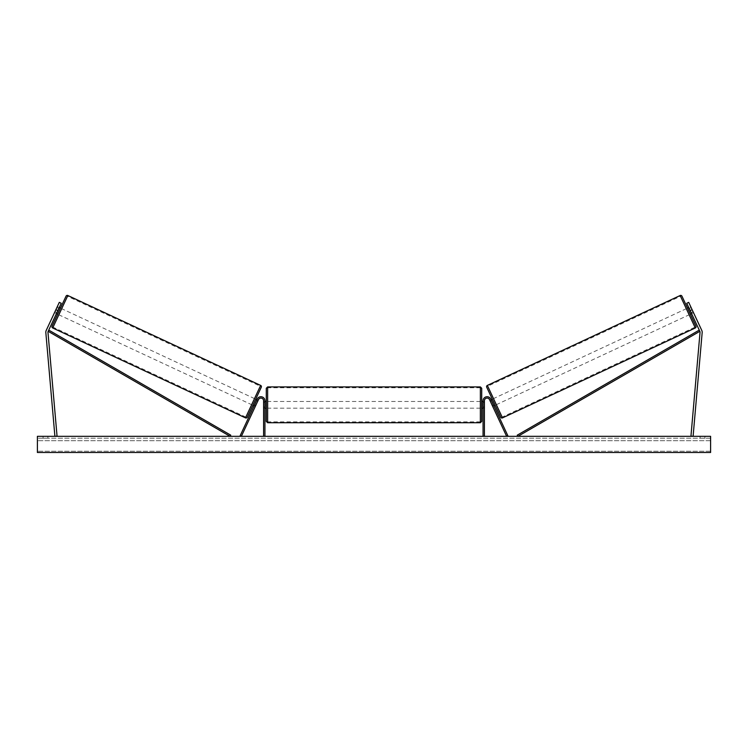 <?xml version="1.0" encoding="UTF-8"?>
<svg xmlns="http://www.w3.org/2000/svg" width="748" height="748" viewBox="0 0 748 748"><rect width="100%" height="100%" fill="white"/><g stroke="black" fill="none" stroke-linecap="round" stroke-linejoin="round"><path stroke-width="0.56" stroke-dasharray="3.74 2.81" d="M255.807 405.332L255.311 406.407L254.096 405.837L254.591 404.771L254.096 405.837L255.311 406.407L255.807 405.332L254.591 404.771L257.237 399.077L240.136 435.766L241.361 436.327L258.462 399.647A2.693 2.693 0 0 1 263.595 400.788A2.693 2.693 0 0 0 258.462 399.647A2.693 2.693 0 0 1 263.595 400.788L263.595 436.327L264.942 436.327L264.942 400.788A4.039 4.039 0 0 0 257.237 399.077L254.591 404.771L255.807 405.332M264.942 400.788A4.039 4.039 0 0 0 257.237 399.077A4.039 4.039 0 0 1 264.942 400.788L264.942 407.015L264.942 400.788M263.595 407.015L263.595 408.193L263.595 407.015L264.942 407.015L264.942 408.193L264.942 407.015L263.595 407.015M264.942 436.327L263.595 436.327M56.409 313.655L56.904 312.589L54.959 311.673L54.454 312.748L59.298 302.37L54.959 311.673L56.904 312.589L56.409 313.655L54.454 312.748L56.409 313.655M57.83 310.607L48.171 331.327A2.151 2.151 0 0 0 47.975 332.43L57.054 436.14L54.903 436.327L45.834 332.617A4.31 4.31 0 0 1 46.217 330.42L55.885 309.691L57.83 310.607L61.243 303.286L56.904 312.589L61.243 303.286L59.298 302.37L55.885 309.691M61.243 303.286L59.298 302.37L61.243 303.286M691.096 312.589L691.591 313.655L693.546 312.748L693.041 311.673L693.546 312.748L693.106 311.813L693.546 312.748L691.591 313.655L691.096 312.589L693.041 311.673L688.702 302.37L701.783 330.42A4.31 4.31 0 0 1 702.166 332.617L693.097 436.327L690.946 436.14L700.025 332.43A2.151 2.151 0 0 0 699.829 331.327L517.925 436.327L517.251 435.168L699.156 330.158L699.829 331.327L686.758 303.286L691.096 312.589L686.758 303.286L688.702 302.37L693.041 311.673L691.096 312.589M686.758 303.286L688.702 302.37L686.758 303.286M692.115 309.691L690.17 310.607M491.501 400.666L490.277 401.237L489.846 400.302L490.277 401.237L491.745 400.554L493.717 404.79L491.745 400.554L493.717 404.79L492.249 405.472L492.689 406.407L492.193 405.332L493.409 404.771L493.904 405.837L490.763 399.077L493.409 404.771L492.193 405.332L492.689 406.407L493.904 405.837L492.689 406.407L492.249 405.472L493.474 404.902M490.763 399.077L507.864 435.766L506.639 436.327L489.538 399.647A2.693 2.693 0 0 0 484.405 400.788A2.693 2.693 0 0 1 489.538 399.647A2.693 2.693 0 0 0 484.405 400.788L484.405 436.327L483.058 436.327L483.058 400.788A4.039 4.039 0 0 1 490.763 399.077A4.039 4.039 0 0 0 483.058 400.788A4.039 4.039 0 0 1 490.763 399.077M484.405 407.015L484.405 408.193L484.405 407.015L483.058 407.015L483.058 400.788L483.058 408.193L483.058 407.015L484.405 407.015M483.058 436.327L484.405 436.327M266.288 388.268L266.288 421.386M481.712 421.386L481.712 388.268M266.288 404.827L266.288 401.461L266.288 404.827M265.213 402.489L265.213 407.164L263.595 407.164L263.595 408.193L263.595 402.489L265.213 402.489L265.213 407.164L265.213 402.489M264.942 402.489L263.595 402.489L263.595 407.164L264.942 407.164M481.712 404.827L481.712 401.461L481.712 404.827M483.058 402.489L484.405 402.489L484.405 401.461L484.405 402.489L482.787 402.489L482.787 407.164L484.405 407.164L484.405 408.193L484.405 402.489L484.405 407.164L483.058 407.164M482.787 402.489L482.787 407.164L482.787 402.489M480.366 386.922L480.366 422.732M267.634 422.732L267.634 386.922M66.048 296.161L52.051 326.184M57.633 314.225L60.476 308.12L57.633 314.225M58.821 308.485L56.867 307.578L57.306 306.643L54.454 312.748L54.894 311.813L56.848 312.72M57.306 306.643L59.251 307.55M54.894 311.813L56.867 307.578L59.064 308.597L57.091 312.832L54.894 311.813M57.091 312.832L59.064 308.597L57.091 312.832M247.298 417.225L261.295 387.202M252.871 405.266L255.713 399.161L252.871 405.266M256.499 400.666L257.723 401.237L256.255 400.554L254.283 404.79L255.751 405.472L255.311 406.407L255.751 405.472L254.526 404.902M258.154 400.302L257.723 401.237L258.154 400.302L256.938 399.731M254.283 404.79L256.255 400.554L254.283 404.79M255.751 405.472L257.723 401.237L255.751 405.472M251.655 404.696L254.498 398.6L251.655 404.696L58.849 314.796L61.691 308.69L58.849 314.796M254.498 398.6L61.691 308.69M67.479 296.292L53.071 327.194L67.479 296.292L260.276 386.202L245.868 417.094L260.276 386.202M245.868 417.094L53.071 327.194M350.999 436.598L360.087 436.598L350.999 436.598M350.999 436.327L360.087 436.327L350.999 436.327M710.6 436.327L37.4 436.327L37.4 452.484L37.4 451.24L37.4 452.484L710.6 452.484L37.4 452.484L710.6 452.484L710.6 436.327M370.699 436.327L361.611 436.598L370.699 436.327M400.255 436.327L404.331 436.327M404.331 436.598L398.179 436.327M47.9 436.327L43.057 436.327L47.9 436.327L47.9 438.216L43.057 438.216L47.9 438.216L47.9 436.327M700.1 436.327L704.943 436.327L700.1 436.327L700.1 438.216L704.943 438.216L700.1 438.216L700.1 436.327M335.497 436.327L338.722 436.327L335.497 436.327M414.121 436.327L411.699 436.327M378.17 436.327L374 436.327M704.943 438.216L704.943 436.327L704.943 438.216M710.6 438.216L37.4 438.216L37.4 451.24L37.4 438.216L710.6 438.216L710.6 451.24L710.6 438.216M43.057 438.216L43.057 436.327L43.057 438.216M356.572 436.598L346.642 436.598L356.572 436.327M349.634 436.598L353.206 436.327L349.634 436.598M333.879 436.327L338.722 436.327M333.879 436.598L336.301 436.327M336.301 436.598L338.722 436.598M411.699 436.598L409.278 436.327M409.278 436.598L414.121 436.598M398.179 436.598L404.472 436.327M404.472 436.598L400.255 436.598M367.717 436.598L365.996 436.327L367.717 436.598M364.594 436.598L366.015 436.598L364.594 436.598M392.289 436.598L390.045 436.327M390.045 436.598L385.117 436.327L390.119 436.327M390.119 436.598L392.363 436.598M374 436.598L373.243 436.327M373.243 436.598L370.157 436.327M370.157 436.598L374.72 436.327M374.72 436.598L377.581 436.327M377.581 436.598L382.135 436.327M382.135 436.598L378.956 436.327M378.956 436.598L378.17 436.598M374.916 436.598L377.319 436.598L374.916 436.327M681.952 296.161L695.949 326.184M500.702 417.225L486.705 387.202M690.367 314.225L687.524 308.12L690.367 314.225M690.694 306.643L691.133 307.578L688.936 308.597L690.909 312.832L693.106 311.813L690.694 306.643L688.749 307.55M690.909 312.832L688.936 308.597L690.909 312.832M689.179 308.485L691.133 307.578L693.106 311.813L691.152 312.72M495.129 405.266L492.287 399.161L495.129 405.266M491.062 399.731L489.846 400.302M492.249 405.472L490.277 401.237L492.249 405.472M493.502 398.6L496.345 404.696L493.502 398.6L686.309 308.69L689.151 314.796L686.309 308.69M496.345 404.696L689.151 314.796M680.521 296.292L694.929 327.194L680.521 296.292L487.724 386.202L502.132 417.094L694.929 327.194M502.132 417.094L487.724 386.202M48.171 331.327L230.075 436.327L230.749 435.168L48.844 330.158L48.171 331.327M52.706 327.97L67.844 295.516M260.641 385.416L245.503 417.88M710.6 451.24L37.4 451.24L710.6 451.24M710.6 440.703L37.4 440.703L710.6 440.703M695.294 327.97L680.156 295.516M487.359 385.416L502.497 417.88M263.595 408.193L264.942 408.193L263.595 408.193M484.405 408.193L483.058 408.193L484.405 408.193M264.942 401.461L263.595 401.461M483.058 401.461L484.405 401.461M480.366 401.461L267.634 401.461M480.366 421.872L267.634 421.872M480.366 387.782L267.634 387.782M480.366 408.193L267.634 408.193"/><path stroke-width="1.12" d="M264.942 436.327L264.942 400.788A4.039 4.039 0 0 0 257.237 399.077L240.136 435.766L241.361 436.327L258.462 399.647A2.693 2.693 0 0 1 263.595 400.788L263.595 436.327M61.243 303.286L48.171 331.327A2.151 2.151 0 0 0 47.975 332.43L57.054 436.14L54.903 436.327L45.834 332.617A4.31 4.31 0 0 1 46.217 330.42L59.298 302.37L61.243 303.286M57.83 310.607L55.885 309.691M690.17 310.607L699.829 331.327A2.151 2.151 0 0 1 700.025 332.43L690.946 436.14L693.097 436.327L702.166 332.617A4.31 4.31 0 0 0 701.783 330.42L688.702 302.37L686.758 303.286L690.17 310.607L692.115 309.691M483.058 436.327L483.058 400.788A4.039 4.039 0 0 1 490.763 399.077L507.864 435.766L506.639 436.327L489.538 399.647A2.693 2.693 0 0 0 484.405 400.788L484.405 436.327M267.634 422.732L266.288 421.386L266.288 388.268L267.634 386.922L267.634 422.732L480.366 422.732L480.366 386.922L481.712 388.268L481.712 421.386L480.366 422.732M264.942 407.164L264.942 402.489M483.058 407.164L483.058 402.489M67.844 295.516L52.706 327.97A1.346 1.346 0 0 1 52.051 326.184L66.048 296.161A1.346 1.346 0 0 1 67.844 295.516L260.641 385.416A1.346 1.346 0 0 1 261.295 387.202L247.298 417.225A1.346 1.346 0 0 1 245.503 417.88L260.641 385.416M52.706 327.97L245.503 417.88M56.409 313.655L57.633 314.225M59.251 307.55L60.476 308.12M56.848 312.72L58.821 308.485M252.871 405.266L254.096 405.837M254.526 404.902L256.499 400.666M255.713 399.161L256.938 399.731M710.6 436.327L37.4 436.327L37.4 452.484L710.6 452.484L710.6 436.327M680.156 295.516A1.346 1.346 0 0 1 681.952 296.161L695.949 326.184A1.346 1.346 0 0 1 695.294 327.97L502.497 417.88L487.359 385.416L680.156 295.516L695.294 327.97M502.497 417.88A1.346 1.346 0 0 1 500.702 417.225L486.705 387.202A1.346 1.346 0 0 1 487.359 385.416M691.591 313.655L690.367 314.225M688.749 307.55L687.524 308.12M691.152 312.72L689.179 308.485M495.129 405.266L493.904 405.837M492.287 399.161L491.062 399.731M493.474 404.902L491.501 400.666M48.171 331.327L230.075 436.327L230.749 435.168L48.844 330.158L48.171 331.327M699.829 331.327L517.925 436.327L517.251 435.168L699.156 330.158L699.829 331.327M267.634 386.922L480.366 386.922M266.288 401.461L264.942 401.461M264.942 408.193L266.288 408.193M481.712 401.461L483.058 401.461M481.712 408.193L483.058 408.193"/></g></svg>
